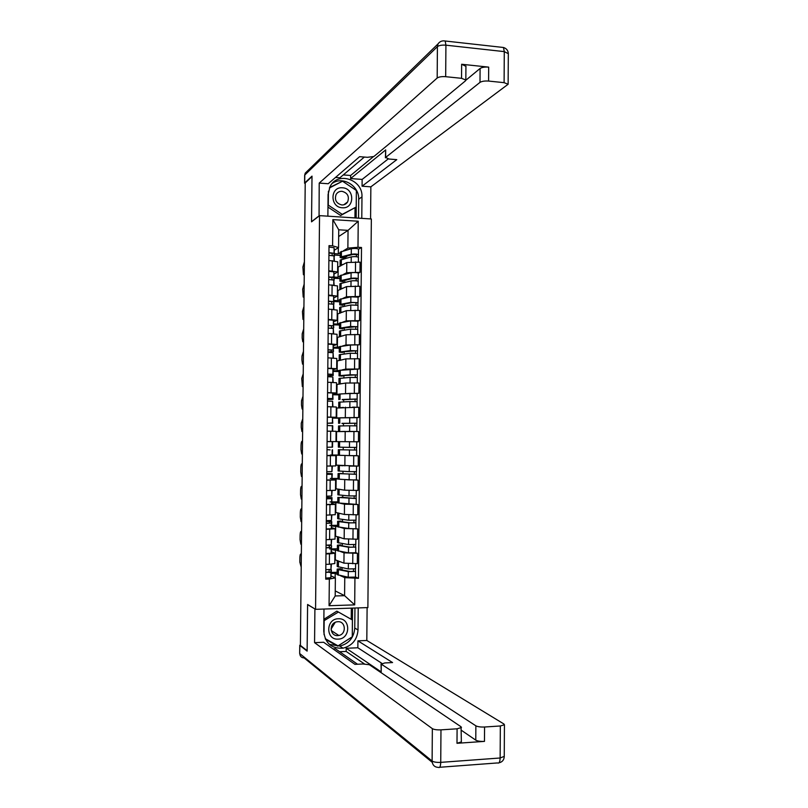 <?xml version="1.0" encoding="UTF-8"?>
<svg xmlns="http://www.w3.org/2000/svg" width="808" height="808" viewBox="0 0 808 808"><rect width="100%" height="100%" fill="white"/><g stroke="black" fill="none" stroke-linecap="round" stroke-linejoin="round"><path stroke-width="1.21" d="M315.564 609.333L367.882 607.586L371.347 218.978L319.544 215.635L315.564 609.333L307.606 604.485L307.131 650.652L300.394 645.41L305.222 182.931L312.009 176.578L311.534 221.847L319.544 215.635M334.845 559.681L343.945 563.156L357.328 563.641L357.429 553.298L344.036 552.844L340.309 551.46M331.421 551.773L334.906 553.217L329.462 553.854L329.361 564.257L334.805 563.53M329.361 564.257L325.876 564.337M355.722 552.692L357.429 553.298M329.543 548.925L331.169 548.895M331.543 548.895L337.36 548.784M329.462 553.854L325.978 553.924M337.35 550.359L331.533 549.723M335.067 535.997L344.168 538.805L357.55 539.219L357.651 528.886L344.269 528.503L340.431 527.382M326.119 539.724L335.037 539.087M337.623 521.312L337.572 526.796L348.702 528.513L357.651 528.886M329.765 525.412L331.401 525.392M331.765 525.382L337.582 525.311M331.654 527.644L335.138 528.785L326.22 529.311M337.572 526.543L331.765 526.038M335.3 512.353L344.4 514.474L357.772 514.817L357.873 504.505L344.501 504.192L340.471 503.334M326.361 515.13L335.28 514.696L335.381 504.374L326.462 504.737M341.279 497.667L337.855 497.415L337.805 502.919L357.873 504.505M329.997 501.919L331.634 501.909M331.997 501.899L337.815 501.869M331.876 503.536L335.381 504.374M337.805 502.758L331.997 502.374M335.532 488.729L344.632 490.183L358.005 490.446L358.096 480.144L340.289 479.306M326.604 490.567L335.512 490.305L335.613 479.992L326.705 480.184M356.298 479.912L358.096 480.144M330.23 478.447L331.856 478.447M332.229 478.447L338.037 478.447M332.098 479.457L335.613 479.992M338.037 478.993L332.219 478.74M335.754 465.125L358.227 466.105L358.318 455.813L332.452 455.126M326.846 466.034L335.744 465.933L335.845 455.631L326.947 455.661M355.904 455.682L358.318 455.813M330.462 455.005L332.088 455.015M332.452 455.015L338.259 455.045M332.27 455.409L335.845 455.631M327.089 441.532L358.449 441.794L358.54 431.512L336.077 431.583M335.987 441.592L336.088 431.31L327.19 431.169M340.067 417.786L358.671 417.504L358.762 407.232L336.31 408.04M332.815 417.948L356.964 417.665M327.331 417.049L336.219 417.281L332.674 417.544M338.613 418.201L332.815 418.12M356.611 417.625L358.671 417.504M336.219 417.281L336.32 407.01L327.432 406.697M341.279 393.87L358.893 393.244L358.984 382.982L345.642 383.043L336.532 384.527M333.048 394.405L338.845 394.213M327.573 392.597L336.451 393.001L332.946 393.557M338.845 394.87L333.048 394.748M357.136 393.476L358.893 393.244M336.451 393.001L336.552 382.729L327.674 382.255M341.824 369.973L345.784 369.104L359.116 369.004L359.207 358.762L345.875 358.883L336.764 361.045M333.28 370.892L339.077 370.569M327.816 368.175L336.694 368.741L333.189 369.599M339.067 371.559L333.27 371.407M339.027 375.841L339.077 370.387L359.116 369.004M336.694 368.741L336.784 358.479L327.917 357.843M342.198 346.097L346.006 344.966L359.338 344.794L359.429 334.562L346.107 334.764L336.986 337.582M333.502 347.4L339.299 346.955M328.048 343.774L336.926 344.511L333.431 345.662M339.289 348.278L333.502 348.096M342.663 351.834L342.663 352.49L339.249 352.147L339.31 346.683L350.419 345.036L359.338 344.794M337.017 334.29L328.149 333.462M342.521 322.24L346.238 320.857L359.56 320.614L359.651 310.393L346.329 310.666L337.219 314.14M333.734 323.927L337.613 324.079L339.532 323.362M328.29 319.402L337.158 320.301L333.664 321.756M339.511 325.018L333.724 324.806M357.843 321.231L359.56 320.614M337.259 310.11L328.391 309.1M342.814 298.415L346.46 296.778L359.782 296.465L359.873 286.254L346.561 286.598L337.441 290.729M333.967 300.485L337.835 300.657L339.754 299.798M328.533 295.061L337.391 296.122L333.896 297.879M339.734 301.788L333.957 301.536M358.065 297.203L359.782 296.465M337.491 285.951L328.634 284.769M343.077 274.619L346.693 272.72L359.994 272.336L360.095 262.135L346.784 262.549L337.673 267.347M334.189 277.073L338.067 277.265L339.986 276.255M332.199 276.972L333.825 277.053M328.775 270.751L337.623 271.973L334.128 274.033M339.956 278.578L334.179 278.295M358.287 273.205L359.994 272.336M337.724 261.812L328.876 260.469M338.067 277.265L338.158 267.367M337.835 300.657L337.936 290.759M337.613 324.079L337.704 314.161M337.38 347.521L337.481 337.603M337.158 370.993L337.249 361.055M336.926 394.486L337.027 384.547M336.704 418.009L336.795 408.05M336.471 441.552L336.572 431.593M336.249 465.125L336.34 455.146M336.017 488.719L336.118 478.74M335.795 512.343L335.886 502.344M335.562 535.997L335.663 525.988M335.33 559.671L335.431 549.652M335.249 590.931L344.592 595.678L344.764 577.639L340.148 575.569M337.118 574.195L335.199 573.337L331.3 573.438M335.158 577.781L335.199 573.337M331.189 575.932L335.37 577.882L335.199 595.961L344.592 595.678L354.692 604.879L329.068 605.707L329.331 579.063L335.37 577.882M338.673 236.542L348.046 230.361L338.734 229.795L338.562 247.581L332.603 245.834L329.018 245.632L325.725 579.154L329.331 579.063M332.603 245.834L332.856 219.614L358.227 221.23L357.984 247.288L347.874 248.117L348.046 230.361L358.227 221.23M344.764 577.639L358.489 578.306L361.509 247.49L357.984 247.288M354.934 578.397L354.692 604.879M334.421 253.682L338.289 253.894L340.208 252.732M343.339 250.854L347.874 248.117M338.289 253.894L338.35 247.723M338.562 247.581L334.371 250.197M355.5 577.003L358.489 578.306M329.31 572.468L330.947 572.438M331.31 572.428L337.138 572.286M358.51 249.228L361.509 247.49M342.067 567.741L342.047 569.923M340.178 255.399L334.401 255.076M342.299 543.592L342.279 545.855M342.531 519.463L342.511 521.817M342.754 495.375L342.733 497.799M342.986 471.306L342.966 473.811M343.269 441.643L339.794 441.663M343.218 447.258L343.188 449.844M343.44 423.301L343.42 425.866M343.673 399.394L343.642 401.869M343.895 375.518L343.875 377.902M344.127 351.662L344.107 353.965M344.349 327.836L344.329 330.058M344.582 304.03L344.561 306.171M344.794 280.82L344.784 282.305M345.016 257.671L345.006 258.469M329.068 605.707L335.199 595.961M338.734 229.795L332.856 219.614M331.391 564.176L330.977 569.367L325.816 569.741M329.31 569.701L328.906 572.024L325.796 572.165M330.856 569.458L330.947 572.034L325.796 572.428M331.331 569.802L330.896 577.69L325.735 578.094M301.344 554.197L300.859 553.985C300.273 553.995 299.95 555.298 299.859 557.904L299.819 562.085L301.212 567.125M340.592 569.63L340.602 568.67L339.158 569.115L340.107 569.539L350.046 571.509L355.55 571.448L355.49 577.074L348.248 577.245L337.108 574.629L337.168 569.155M340.602 568.67L337.168 569.105L338.37 569.64L348.299 571.61L355.55 571.448M353.48 569.155L353.46 571.478M337.239 561.015L337.189 566.499L348.319 568.953L355.571 568.802L355.621 563.681M337.815 560.671L337.239 560.974L338.451 561.479L340.956 561.944M355.429 568.903L355.409 571.327M331.634 539.603L331.209 544.885L326.058 545.188M327.099 545.208L329.573 545.723L329.149 547.541L326.038 547.652M329.331 545.168L331.573 545.743L331.189 547.551L326.038 547.864M331.573 545.743L331.129 553.197L325.978 553.53M301.586 531.563L301.091 531.391C300.515 531.452 300.182 532.785 300.101 535.391L300.051 539.572L300.839 544.198L301.455 544.471M331.866 515.049L331.452 520.443L326.301 520.665M326.301 521.231L329.805 521.695L329.391 523.089L326.281 523.17M326.301 521.089L331.805 521.705L331.421 523.099L326.281 523.332M331.805 521.705L331.371 528.745L326.22 528.987M301.818 508.959L301.323 508.828C300.748 508.929 300.414 510.292 300.334 512.898L300.293 517.069L301.051 521.604L301.687 521.857M358.227 607.909L358.025 629.987C357.197 639.704 352.177 645.774 342.976 648.198C331.462 648.784 325.058 643.158 323.756 631.311L323.978 609.05M300.404 644.865L299.869 645.451L307.121 651.117L307.596 604.636L315.15 609.08M314.908 609.091L314.565 642.653L323.644 642.269L354.944 664.358L362.863 663.984L369.347 664.721L461.055 726.786L461.368 741.906L456.995 743.289L484.477 741.39C480.528 741.552 477.629 741.138 475.781 740.158L461.449 730.341M357.51 664.237L335.381 648.743L332.967 648.854M364.459 663.954L346.167 651.44L339.633 651.723M346.167 651.44L346.198 648.279L357.853 647.774L357.924 640.845L366.812 640.471L503.94 724.008L504.434 724.766L500.334 725.978L484.568 727.008L484.477 741.39M367.105 607.616L366.812 640.471M314.565 642.653L432.351 728.654C434.078 729.604 436.956 730.008 440.976 729.856L457.096 728.806L461.469 727.493M475.781 740.158L475.872 725.826L381.265 664.156L384.78 662.944L392.577 662.57L357.924 640.845M475.872 725.826C477.72 726.766 480.619 727.16 484.568 727.008M381.265 664.156L381.204 671.882L346.198 648.279M381.204 671.882L381.053 663.903M381.861 663.338L357.853 647.774M354.944 608.02L354.752 628.048L358.025 629.987M329.411 644.41L339.855 646.067C348.965 643.673 353.934 637.674 354.752 628.048M325.563 639.35L337.694 646.137L352.278 636.825L352.551 608.101M351.217 619.302L351.329 608.141M323.867 620.817L338.411 612.04L352.399 619.978L352.278 636.825M325.462 639.148L336.815 645.148M336.522 645.34L337.694 646.137M319.069 216.009L319.211 183.093L437.179 78.022L437.411 46.632L304.788 175.003L304.697 182.982L312.009 176.124L311.545 221.695L318.877 215.999M327.876 216.18L328.088 194.476L330.048 186.628C337.37 171.054 363.004 179.416 361.974 196.839L361.782 218.362M370.579 218.928L370.862 186.84L362.075 186.204L396.768 159.651L389.062 159.035L385.618 157.459L480.002 82.376L480.093 68.468C481.932 67.296 484.79 66.852 488.678 67.125L461.641 64.256L465.933 66.327M343.279 174.922L350.632 175.467L350.611 178.558L362.136 179.416L362.075 186.204M335.512 177.437L339.916 177.77L364.337 157.065M370.862 186.84L508.131 84.254L504.101 82.658L504.283 51.621L445.915 45.177L445.683 76.689L461.55 78.315L465.832 80.032L465.418 80.891L373.851 156.51L367.428 157.308L359.611 156.681L328.2 183.739L319.211 183.093M504.101 82.658L488.587 81.073C484.709 80.81 481.841 81.244 480.002 82.376M445.683 76.689C441.734 76.417 438.896 76.861 437.179 78.022M304.697 182.982L305.222 183.719M350.611 178.558L385.689 149.904L385.618 157.459M350.632 175.467L373.144 156.873M465.842 80.255L480.093 68.468M362.136 179.416L388.194 158.944M385.406 157.772L385.689 149.904M358.53 218.15L358.701 199.243C359.378 185.901 342.875 175.821 332.371 183.315M356.156 217.998L356.368 190.537M342.491 181.234L329.634 187.466M354.954 217.918L355.045 207.848M341.016 181.992L329.422 187.951M340.986 181.972L342.148 181.002M338.148 639.128C350.733 639.088 350.924 617.827 338.34 618.756C325.715 618.706 325.503 640.138 338.148 639.128M337.714 635.613L338.835 635.472C346.703 634.149 345.774 621.039 337.855 621.695L336.401 621.908C328.745 623.554 329.977 636.29 337.714 635.613M333.027 623.968L331.522 626.412M323.877 619.302L336.855 611.141L352.399 619.978M336.855 611.141L338.411 612.04M352.238 636.825L338.087 645.855L325.25 638.673M324.028 634.603L324.159 620.999M342.279 207.767C354.732 209.07 354.924 188.224 342.471 187.799C329.987 186.406 329.775 207.414 342.279 207.767M341.845 204.959C344.37 205.04 346.299 204.02 347.642 201.909C349.511 196.415 347.622 192.88 341.976 191.314C339.39 191.233 337.421 192.294 336.088 194.506C334.35 199.98 336.269 203.464 341.845 204.959M329.401 187.991L342.531 181.204L356.368 190.486L356.217 207.01L340.663 215.494L327.967 207.09M356.217 207.01L342.218 214.362L328.28 205.131L328.412 191.254M340.663 215.494L342.218 214.362M340.814 545.622L340.825 544.834L339.38 545.198L340.34 545.541L350.278 547.157L355.772 547.117L355.722 552.733L348.47 552.864L337.34 550.702L337.391 545.218L348.531 547.238L355.772 547.117M340.825 544.834L337.391 545.178M353.702 544.754L353.682 547.137M337.471 537.098L337.421 542.572L348.551 544.582L355.793 544.451M338.067 536.815L341.269 537.855M355.651 544.552L355.631 547.016M341.047 521.625L341.057 521.019L339.613 521.301L340.562 521.564L350.5 522.837L355.853 522.736L355.944 528.412M341.057 521.019L337.623 521.281L338.835 521.625L348.753 522.897L355.995 522.816M353.934 520.382L353.904 522.827M338.34 512.979L337.704 513.171L337.653 518.685L348.783 520.241L356.015 520.17L356.065 514.837M337.704 513.171L341.643 513.797M355.884 520.231L355.853 522.736M332.108 490.537L331.684 496.021L326.543 496.163M326.533 497.344L330.038 497.678L329.634 498.667L326.523 498.708M326.533 497.253L332.038 497.698L331.664 498.677L326.523 498.829M332.038 497.698L331.603 504.313L326.462 504.485M302.061 486.365L301.566 486.285C300.98 486.436 300.657 487.82 300.566 490.426L300.526 494.597L301.273 499.041L301.919 499.253M332.351 466.034L331.926 471.63L326.786 471.69M331.31 466.044L326.846 466.044M326.765 473.488L330.28 473.69L326.765 474.286M326.775 473.427L332.27 473.71L331.896 474.286L326.765 474.346M332.27 473.71L331.846 479.912L326.705 479.992M302.293 463.802L301.798 463.762C301.222 463.964 300.889 465.368 300.808 467.984L300.758 472.155L301.485 476.498L302.162 476.68M327.089 441.602L332.583 441.623L327.089 441.602M332.583 441.623L332.532 447.147L327.028 447.238M330.108 449.894L327.008 449.642L330.108 449.894M332.502 449.753L332.452 455.278L326.947 455.54M302.03 441.259L302.03 441.259C301.455 441.511 301.121 442.946 301.041 445.561L300.99 449.723L301.697 453.985L302.394 454.126M341.279 497.233L356.217 498.536L356.166 504.131M337.855 497.415L356.217 498.536M354.156 496.041L354.136 498.546M337.936 489.325L337.875 494.809L349.006 495.93L356.237 495.9L356.288 490.456M338.663 489.173L342.158 489.759M356.106 495.94L356.076 498.486M341.501 473.73L356.439 474.296L356.389 479.881L349.157 479.891L338.027 479.063L338.087 473.579L356.439 474.296M341.501 473.478L338.087 473.569M354.379 471.721L354.359 474.286M341.289 465.59L340.158 465.479M339.178 465.398L338.158 465.469L338.108 470.973L349.238 471.64L356.459 471.65L356.52 466.105M338.158 465.469L343.218 465.761M349.985 466.065L355.833 466.105M356.328 471.67L356.298 474.256M341.734 449.814L356.661 450.066L356.611 455.661L349.389 455.621L338.259 455.237L338.31 449.753L356.661 450.066M341.734 449.743L338.31 449.743M354.601 447.43L354.581 450.056M344.945 441.734L343.269 441.663M338.39 441.663L338.34 447.157L349.46 447.38L356.692 447.43L356.742 441.845M356.55 447.44L356.53 450.056M344.945 441.693L339.794 441.643M327.27 423.251L332.401 422.917L332.462 417.312L327.331 417.191M327.27 423.281L332.765 423.21L332.462 417.312L332.765 423.21M332.411 431.23L330.381 431.199M332.684 431.23L332.745 425.816L327.24 425.483M332.32 431.189L332.381 425.574L332.32 431.189M302.768 418.756L301.273 423.16L301.233 427.321L301.909 431.492L302.626 431.613M353.823 431.462L347.834 431.411M344.875 431.421L341.42 431.492M341.067 431.502L355.762 431.482M338.491 431.442L338.542 425.957L349.662 425.786L356.884 425.877L356.833 431.452M341.986 423.331L354.894 423.22L354.803 425.816M341.986 423.453L356.914 423.24L356.752 425.856M354.833 423.21L356.772 423.251M327.503 399.475L331.007 399.293L330.613 398.586L327.513 398.506M327.503 399.546L332.997 399.314L332.644 398.607L327.513 398.425M332.997 399.314L332.694 393.001L327.563 392.799M332.926 406.808L332.613 401.253L327.482 401.081M330.624 406.757L328.513 406.717M303 396.263L301.505 400.778L301.465 404.939L302.131 409.02L302.859 409.151M341.461 407.596L340.703 407.676M338.714 407.656L338.774 402.182L349.894 401.576L357.106 401.707L357.055 407.202M339.602 407.777L343.39 407.414M352.591 407.131L355.207 407.171M342.208 399.475L355.116 399.061L355.025 401.576M342.208 399.778L357.136 399.071L356.974 401.677M338.794 399.586L338.845 394.122L349.965 393.355L357.186 393.496L357.136 399.071M355.055 399.041L356.995 399.112M327.735 375.73L331.24 375.417L330.846 374.306L327.755 374.195M327.735 375.831L333.229 375.437L332.876 374.326L327.755 374.064M333.229 375.437L332.926 368.721L327.806 368.448M333.159 382.406L332.856 376.972L327.725 376.72M303.232 373.791L301.738 378.427L302.344 386.577L303.101 386.709M339.643 384.083L338.946 383.921L338.996 378.447L350.116 377.397L357.328 377.568L357.277 382.941M338.946 383.921L343.057 383.487M342.441 375.639L355.338 374.922L355.257 377.366M342.43 376.124L339.027 375.861L340.239 375.609L350.147 374.761L357.358 374.932L357.197 377.518M357.409 369.367L357.358 374.932M355.278 374.892L357.217 374.993M327.967 352.005L331.472 351.561L331.088 350.046L327.987 349.904M327.967 352.147L333.462 351.581L333.118 350.066L327.998 349.733M333.462 351.581L333.169 344.471L328.048 344.117M333.401 358.035L333.088 352.712L327.967 352.379M303.465 351.339L301.98 356.096L301.929 360.247L302.556 364.166L303.333 364.297M339.178 360.176L339.229 354.732L350.339 353.237L357.55 353.45L357.5 358.712M339.794 360.419L343.067 359.6M342.663 352.49L341.229 352.167L342.188 351.894L355.56 350.803L355.48 353.177M339.249 352.147L350.369 350.601L357.58 350.824L357.419 353.379M357.631 345.258L357.58 350.824M355.5 350.773L357.439 350.904M330.674 328.099L331.704 327.745L331.331 325.816L328.23 325.644M332.33 328.22L333.694 327.765L333.351 325.836L328.23 325.422M333.694 327.765L333.401 320.251L328.29 319.816M333.633 333.684L333.32 328.472L328.21 328.068M303.697 328.917L302.212 333.785L302.162 337.936L302.778 341.774L303.566 341.905M339.976 336.774L339.4 336.502L339.451 331.038L350.571 329.109L357.772 329.361L357.722 334.502M339.4 336.502L343.168 335.734M342.895 328.058L342.885 328.886L341.461 328.482L342.41 328.139L355.783 326.725L355.702 329.018M342.885 328.886L339.481 328.462L340.693 328.018L350.591 326.483L357.793 326.735L357.641 329.27M339.481 328.422L339.532 322.998L350.642 320.917L357.853 321.18L357.793 326.735M355.722 326.674L357.661 326.846M331.926 303.889L331.563 301.616L328.472 301.404M333.876 309.363L333.583 301.636L328.472 301.131M333.926 303.959L333.643 296.051L328.533 295.536M333.563 304.273L333.512 309.343L333.563 304.273L328.442 303.778M303.939 306.515L302.445 311.504L302.99 319.402L303.798 319.534M339.633 312.787L339.683 307.373L350.793 305.01L357.995 305.303L357.944 310.322M340.188 313.161L339.633 312.837L340.845 312.332L343.319 311.888M343.117 304.303L343.107 305.313L341.683 304.818L342.642 304.394L352.561 302.515L356.005 302.667L355.924 304.889M343.107 305.313L339.703 304.798L340.915 304.262L350.824 302.384L358.015 302.677L357.863 305.192M339.703 304.747L339.764 299.344L350.874 296.819L358.065 297.132L358.015 302.677M355.944 302.606L357.883 302.808M332.098 279.639L331.805 277.437L328.704 277.195M333.856 280.527L333.825 277.457L328.715 276.881M334.159 280.194L333.876 271.882L328.765 271.286M334.108 285.072L333.795 280.093L328.684 279.517M304.172 284.143L302.677 289.244L303.202 297.061L304.03 297.182M343.349 280.75L346.481 279.881M339.855 289.133L339.916 283.739L351.026 280.931C354.328 280.568 356.732 280.679 358.217 281.265L358.166 286.173M340.39 289.567L339.855 289.193L341.067 288.587L343.491 288.072M343.349 280.578L343.339 281.76L341.915 281.184L342.865 280.689L352.783 278.467L356.227 278.629L356.146 280.79M343.339 281.76L339.936 281.164L341.148 280.527L351.046 278.305C354.359 277.942 356.752 278.053 358.237 278.649L358.075 281.134M339.936 281.103L339.986 275.71L351.096 272.761C354.409 272.377 356.803 272.498 358.287 273.104L358.287 273.134M345.814 280.033L346.47 280.063M356.166 278.568L358.106 278.8M332.29 255.409L332.038 253.288L328.947 253.015M334.128 256.813L334.058 253.308L328.957 252.651M334.391 256.449L334.108 247.733L329.007 247.066M334.35 260.812L334.037 255.934L328.927 255.288M304.404 261.792L302.909 267.004L303.424 274.74L304.262 274.861M343.562 257.59L345.157 257.671L346.703 256.075M340.087 265.509L340.138 260.125L351.248 256.883C354.56 256.459 356.954 256.591 358.439 257.257L358.439 257.287M340.612 266.004L340.087 265.569L341.299 264.883L343.683 264.287M343.572 256.883L343.562 258.237L342.137 257.57L343.087 257.005L353.005 254.439L356.449 254.631L356.368 256.712M343.562 258.237L340.158 257.55L341.37 256.823L351.268 254.257C354.581 253.833 356.974 253.964 358.459 254.641L358.298 257.106M340.168 257.489L340.219 252.106L351.318 248.713C354.631 248.278 357.025 248.409 358.51 249.106L358.459 254.641M344.41 256.661L346.693 256.793M356.389 254.56L358.318 254.823M346.784 262.549L346.693 272.72M346.561 286.598L346.46 296.778M346.329 310.666L346.238 320.857M346.107 334.764L346.006 344.966M345.875 358.883L345.784 369.104M345.642 383.043L345.551 393.264M345.42 407.212L345.319 417.453M345.188 431.421L345.097 441.673M344.955 455.651L344.864 465.913M344.733 479.912L344.632 490.183M344.501 504.192L344.4 514.474M344.269 528.503L344.168 538.805M344.036 552.844L343.945 563.156M332.098 284.931L331.997 295.213M331.856 309.242L331.755 319.534M331.613 333.583L331.512 343.885M331.381 357.944L331.28 368.266M331.139 382.336L331.038 392.668M330.896 406.757L330.795 417.1M330.664 431.209L330.563 441.552M330.421 455.682L330.321 466.044M330.179 480.184L330.078 490.557M329.937 504.707L329.836 515.1M329.704 529.27L329.593 539.663M332.33 260.651L332.229 270.922M355.308 286.032L355.207 296.253M355.086 310.201L354.985 320.443M354.853 334.401L354.762 344.652M354.631 358.631L354.54 368.882M354.409 382.881L354.318 393.142M354.187 407.151L354.086 417.433M353.954 431.462L353.864 441.754M353.732 455.793L353.641 466.095M353.51 480.154L353.409 490.466M353.278 504.535L353.187 514.868M353.056 528.957L352.955 539.29M352.833 553.389L352.732 563.742M355.53 261.893L355.439 272.104M330.977 569.367L331.027 564.196L330.977 569.367M330.896 577.69L330.947 572.034L330.886 577.69M338.37 569.64L338.32 575.185M348.299 571.61L348.248 577.245M338.451 561.479L338.401 567.024M348.369 563.691L348.319 568.953M331.209 544.885L331.26 539.623L331.209 544.885M331.129 553.197L331.189 547.551L331.129 553.197M331.452 520.443L331.502 515.07L331.452 520.443M331.371 528.745L331.421 523.099L331.371 528.745M432.209 762.298L304.131 657.934C301.475 657.783 300.021 656.338 299.778 653.601L432.108 761.035L432.351 728.654M440.976 729.856L440.734 762.368L500.142 757.995C499.96 761.964 499.102 763.611 497.556 762.934L439.653 767.277M456.995 743.289L457.096 728.806M504.253 756.369L500.142 757.995L500.334 725.978M299.869 645.451L299.667 653.409L299.758 645.259M440.734 762.368C436.714 762.55 433.846 762.106 432.108 761.035C432.472 765.136 434.573 767.246 438.431 767.368C439.805 768.065 440.572 766.398 440.734 762.368M443.642 40.824L445.208 41.006C442.168 40.461 439.764 41.43 438.017 43.915L437.411 46.632C439.128 45.369 441.966 44.895 445.915 45.177L445.208 41.006L503.485 47.49L504.283 51.621L508.313 53.671M461.55 78.315L461.641 64.256M488.678 67.125L488.587 81.073M358.701 199.243L361.974 196.839M502.788 47.42L503.485 47.49C506.394 48.419 508.01 50.369 508.313 53.348L508.131 84.254M304.586 183.214L304.666 175.245L305.212 173.165L307.181 171.246M331.058 629.099L335.189 622.352M338.603 545.622L338.552 551.157M348.531 547.238L348.47 552.864M338.683 537.461L338.633 543.006M348.601 539.239L348.551 544.582M338.835 521.625L338.784 527.159M348.753 522.897L348.702 528.513M338.916 513.474L338.855 519.009M348.834 514.817L348.783 520.241M331.684 496.021L331.745 490.537L331.684 496.021M331.603 504.313L331.664 498.677L331.603 504.313M331.926 471.63L331.977 466.044L331.926 471.63M331.846 479.912L331.896 474.286L331.846 479.912M332.169 447.258L332.219 441.643L332.169 447.258M332.088 455.54L332.139 449.915L332.088 455.54M339.067 497.657L339.006 503.182M348.985 498.576L348.935 504.192M339.138 489.517L339.087 495.041M349.056 490.426L349.006 495.93M339.289 473.71L339.239 479.235M349.207 474.286L349.157 479.891M339.37 465.58L339.32 471.104M349.288 466.054L349.238 471.64M339.522 449.793L339.471 455.318M349.44 450.026L349.389 455.621M339.602 441.673L339.552 447.188M349.511 441.784L349.46 447.38M339.754 425.907L339.703 431.421M349.662 425.786L349.611 431.381M339.825 417.797L339.774 423.301M349.743 417.554L349.692 423.15M332.644 398.607L332.694 393.001L332.644 398.607M332.563 406.798L332.613 401.263L332.563 406.798M339.976 402.041L339.926 407.545M349.894 401.576L349.844 407.121M340.057 393.94L340.006 399.445M349.965 393.355L349.914 398.94M332.876 374.326L332.926 368.721L332.876 374.326M332.795 382.386L332.856 376.972L332.795 382.386M340.208 378.205L340.158 383.709M350.116 377.397L350.066 382.841M340.289 370.114L340.239 375.609M350.197 369.185L350.147 374.761M333.118 350.066L333.169 344.471L333.108 350.066M333.037 358.015L333.088 352.712L333.037 358.015M340.441 354.399L340.38 359.883M350.339 353.237L350.298 358.59M340.511 346.309L340.461 351.803M350.419 345.036L350.369 350.601M333.351 325.836L333.401 320.251L333.351 325.836M333.27 333.664L333.32 328.472L333.27 333.664M340.663 330.613L340.612 336.098M350.571 329.109L350.521 334.371M340.744 322.533L340.693 328.018M350.642 320.917L350.591 326.483M333.583 301.636L333.643 296.051L333.583 301.636M340.895 306.848L340.845 312.332M350.793 305.01L350.743 310.181M340.976 298.788L340.915 304.262M350.874 296.819L350.824 302.384M333.825 277.457L333.876 271.882L333.825 277.457M333.744 285.042L333.795 280.093L333.744 285.042M341.117 283.113L341.067 288.587M351.026 280.931L350.975 286.012M341.198 275.063L341.148 280.527M351.096 272.761L351.046 278.305M334.058 253.308L334.108 247.743L334.058 253.308M334.027 255.934L333.987 260.772L334.037 255.934M341.35 259.408L341.299 264.883M351.248 256.883L351.197 261.873M341.43 251.359L341.37 256.823M351.318 248.713L351.268 254.257M337.724 261.762L337.623 271.973M337.491 285.901L337.391 296.122M337.259 310.07L337.158 320.301M337.027 334.26L336.926 344.511M335.138 528.785L335.037 539.118M334.906 553.217L334.805 563.57M339.855 646.067L342.976 648.198M498.94 762.833C502.233 762.096 504 760.025 504.253 756.641L504.434 724.766M299.667 653.409L300.243 655.641M304.666 175.245L305.212 173.165L438.017 43.915M465.832 80.032L465.933 66.044M331.24 630.543L338.835 635.472M331.058 629.129L335.229 622.332M343.794 204.798L347.642 201.909M355.843 539.239L355.793 544.471M338.623 417.877L338.572 423.352M356.964 417.655L356.914 423.24M358.287 273.104L358.237 278.649M358.439 257.257L358.388 262.044"/></g></svg>
